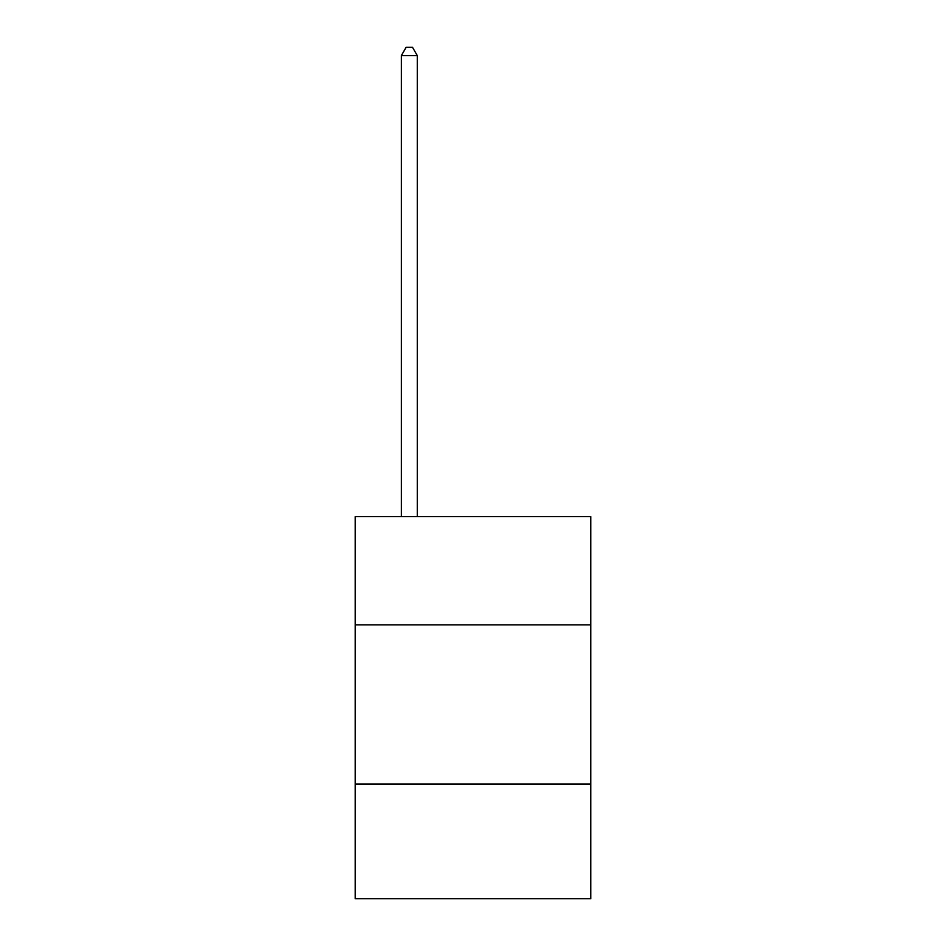 <?xml version="1.0" encoding="UTF-8"?>
<svg xmlns="http://www.w3.org/2000/svg" width="946" height="946" viewBox="0 0 946 946"><rect width="100%" height="100%" fill="white"/><g stroke="black" fill="none" stroke-linecap="round" stroke-linejoin="round"><path stroke-width="1.42" d="M590.812 624.88L590.812 516.622L355.188 516.622L355.188 624.88L590.812 624.88L590.812 898.7L355.188 898.7L355.188 624.88M590.812 784.08L355.188 784.08M417.281 516.622L417.281 55.578L401.364 55.578L401.364 516.622M401.364 55.578L406.141 47.3L412.503 47.3L417.281 55.578"/></g></svg>
